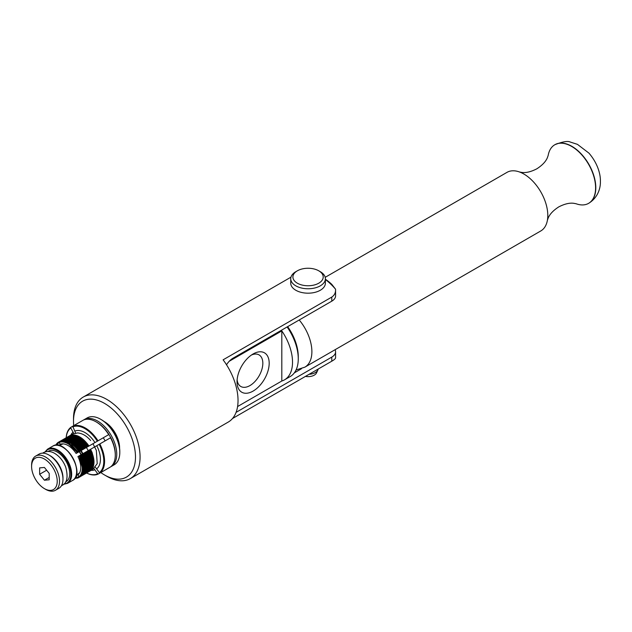 <?xml version="1.0" encoding="UTF-8"?>
<svg xmlns="http://www.w3.org/2000/svg" width="632" height="632" viewBox="0 0 632 632"><rect width="100%" height="100%" fill="white"/><g stroke="black" fill="none" stroke-linecap="round" stroke-linejoin="round"><path stroke-width="0.95" d="M119.59 448.222A21.354 12.332 -120 0 0 119.59 447.875A21.354 12.332 -120 0 0 104.193 421.544M73.723 425.66A43.829 25.304 60 0 1 73.502 421.26A43.829 25.304 60 0 1 104.493 403.366A43.829 25.304 60 0 1 135.485 457.047A43.829 25.304 60 0 1 104.493 474.94A43.829 25.304 60 0 1 100.796 472.554M236.076 412.364L331.784 357.104A12.988 7.497 0 0 0 335.584 351.803A12.988 7.497 0 0 0 335.071 349.725M335.56 357.53C335.774 358.415 334.518 359.64 331.784 361.196L232.513 418.51M104.493 474.94L106.792 476.267A47.076 27.184 -120 0 0 130.326 478.598L228.286 422.05A47.076 27.184 -120 0 0 238.035 400.49A47.076 27.184 -120 0 0 223.112 359.821L331.784 297.079C334.518 295.239 335.774 292.616 335.56 289.203L335.584 295.871A12.988 7.497 180 0 1 331.784 301.172L233.058 358.17A14.07 8.121 -60 0 0 226.525 364.775M325.377 279.494A47.076 27.184 60 0 1 335.56 289.203L331.784 284.353A43.829 25.304 -120 0 0 325.377 279.194M290.965 277.156L83.25 397.054A47.076 27.184 -120 0 0 73.502 418.613L73.502 421.26M294.33 372.864L301.448 368.756M130.326 478.598A47.076 27.184 -120 0 0 140.075 457.047A47.076 27.184 -120 0 0 119.527 409.67A47.076 27.184 -120 0 0 83.25 397.054M296.053 369.989L304.877 367.153L540.794 230.949A33.82 19.529 -120 0 0 547.391 220.299A33.82 19.529 -120 0 0 547.802 215.465A33.82 19.529 -120 0 0 519.504 171.983A33.82 19.529 -120 0 0 506.975 172.37L325.196 277.322M547.391 220.299L548.205 217.985C549.832 214.074 553.363 210.369 558.799 206.869C564.55 203.931 569.511 202.738 573.69 203.291L576.068 203.741A33.82 19.529 -120 0 0 588.59 203.354A33.82 19.529 -120 0 0 595.597 187.87A33.82 19.529 -120 0 0 580.832 153.837A33.82 19.529 -120 0 0 554.77 144.775A33.82 19.529 -120 0 0 548.173 155.401M318.18 369.048A10.175 5.87 180 0 1 317.888 369.973A10.175 5.87 180 0 1 309.08 374.31M305.446 376.403A8.793 5.08 0 0 0 316.553 372.864L317.888 369.973M295.815 271.697L297.34 270.82A15.152 8.745 180 0 1 318.773 270.82A15.152 8.745 180 0 1 318.773 283.191A15.152 8.745 180 0 1 297.34 283.191A15.152 8.745 180 0 1 297.34 270.82L295.815 271.697A17.317 10.001 0 0 0 290.744 278.767A17.317 10.001 0 0 0 308.06 288.769A17.317 10.001 0 0 0 325.377 278.767A17.317 10.001 0 0 0 320.305 271.697L318.773 270.82M325.377 278.767L325.377 283.191A17.317 10.001 180 0 1 308.06 293.185A17.317 10.001 180 0 1 290.744 283.191L290.744 278.767M118.247 442.108A19.047 10.997 -120 0 0 108.815 425.771M287.11 326.957A38.639 22.31 60 0 1 298.264 358.826L298.264 356.622A35.929 20.745 -120 0 0 287.655 326.649M298.264 358.826A38.639 22.31 60 0 1 290.262 376.514L284.519 379.832A38.639 22.31 60 0 1 281.809 381.009L237.585 406.542M229.226 361.267L281.809 330.907A38.639 22.31 60 0 1 292.521 362.144A38.639 22.31 60 0 1 284.519 379.832M237.04 381.807A22.728 13.122 -60 0 1 253.108 353.967A22.728 13.122 -60 0 1 269.185 363.25A22.728 13.122 -60 0 1 253.108 391.082A22.728 13.122 -60 0 1 237.04 381.807M237.126 379.816A18.233 10.531 120 0 0 240.816 386.484A18.233 10.531 120 0 0 259.057 375.953A18.233 10.531 120 0 0 259.049 354.9A18.233 10.531 120 0 0 251.433 355.034M281.809 381.009L281.809 330.907M49.201 473.408L49.201 479.791L44.422 480.217L39.634 474.269L39.634 467.885L44.422 467.459L49.201 473.408M39.634 474.269L46.642 470.224M44.422 480.217L49.201 477.452M57.236 481.236A18.131 10.468 60 0 1 44.422 488.639A18.131 10.468 60 0 1 31.6 466.44A18.131 10.468 60 0 1 44.422 459.037A18.131 10.468 60 0 1 57.236 481.236M31.6 466.44L31.6 465.113A19.75 11.4 60 0 1 35.692 456.067A19.75 11.4 60 0 1 50.908 461.36A19.75 11.4 60 0 1 59.534 481.236A19.75 11.4 60 0 1 55.442 490.282A19.75 11.4 60 0 1 45.567 489.302L44.422 488.639M35.692 456.067L39.137 454.084A19.75 11.4 60 0 1 49.012 455.064A19.75 11.4 60 0 1 62.979 479.254A19.75 11.4 60 0 1 58.887 488.291L55.442 490.282M49.012 455.064L50.157 455.719A18.131 10.468 60 0 1 62.979 477.926L62.979 479.254M81.101 450.569A13.312 7.687 60 0 1 82.91 453.697L83.701 453.247C88.18 462.932 88.235 470.058 83.866 474.624L83.076 474.071M119.796 452.409L119.796 451.524A25.975 14.994 -120 0 0 101.436 419.711L100.67 419.269A27.058 15.618 60 0 1 119.796 452.409A27.058 15.618 60 0 1 114.195 464.797L111.137 466.566A27.058 15.618 -120 0 0 111.137 435.322A27.058 15.618 -120 0 0 84.08 419.695A27.058 15.618 -120 0 0 83.677 419.948M105.078 440.907A14.773 8.532 -120 0 0 103.269 437.779M108.894 434.532A25.975 14.994 60 0 1 110.703 437.66M110.719 466.787A27.058 15.618 -120 0 0 111.137 466.566M84.08 419.695L87.137 417.934A27.058 15.618 60 0 1 100.67 419.269M65.617 481.884A17.585 10.152 -120 0 0 66.186 461.534A17.585 10.152 -120 0 0 48.277 451.311A17.585 10.152 -120 0 0 48.056 451.453M81.244 454.661A15.318 8.848 -120 0 0 79.434 451.532M81.022 454.787A16.4 9.472 -120 0 0 79.213 451.659M79.087 455.909L79.869 455.459L83.353 468.107C83.337 472.096 82.231 475.003 80.043 476.828L82.239 473.937M78.51 474.419L77.918 474.98L79.308 476.947C81.465 475.13 82.539 472.246 82.547 468.288L79.126 455.885L80.635 455.016C85.123 464.702 85.178 471.828 80.809 476.386L80.019 475.841M79.845 455.467L81.402 454.574C85.889 464.259 85.944 471.385 81.575 475.943L80.785 475.398M80.612 455.024L82.934 453.689C87.414 463.375 87.477 470.5 83.1 475.059L82.958 474.964M81.378 454.582L82.168 454.132C86.655 463.817 86.71 470.943 82.334 475.501L81.552 474.956M84.941 471.543L83.938 457.923L82.168 454.132M85.707 471.101L84.704 457.481L82.99 453.658L82.223 454.1M86.473 470.658L85.462 457.039L83.756 453.215L82.99 453.658M83.677 453.263L84.459 452.804C88.946 462.498 89.001 469.616 84.633 474.182L83.843 473.629M87.24 470.216L86.229 456.596L84.522 452.773L83.756 453.215M84.443 452.82L85.225 452.362C89.712 462.055 89.768 469.173 85.399 473.739L84.609 473.186M88.006 469.774L86.995 456.154L85.288 452.33L84.522 452.773M85.201 452.378L85.992 451.919C90.479 461.613 90.534 468.739 86.165 473.297L85.375 472.744M88.772 469.331L87.761 455.712L86.055 451.888L85.288 452.33M85.968 451.935L87.524 451.035C92.011 460.728 92.067 467.854 87.698 472.412L86.908 471.859M89.539 468.889L88.527 455.269L86.758 451.477C91.245 461.17 91.3 468.296 86.932 472.854L86.142 472.302M90.297 468.446L89.294 454.827L87.579 451.003L86.813 451.446M87.5 451.051L88.29 450.592C92.778 460.286 92.833 467.411 88.456 471.97L87.674 471.425M91.063 468.004L90.06 454.384L88.346 450.561L87.579 451.003M88.267 450.608L89.057 450.15C93.536 459.843 93.599 466.969 89.223 471.527L88.433 470.982M91.83 467.562L90.826 453.942L89.057 450.15M89.033 450.166L89.823 449.715C94.302 459.401 94.358 466.527 89.989 471.085L89.199 470.54M92.596 467.119L91.585 453.5L89.823 449.715M89.799 449.723L110.742 437.636A25.975 14.994 -120 0 1 115.285 454.218L115.285 455.103A27.058 15.618 -120 0 0 110.513 437.763M93.362 466.677L92.351 453.057L90.581 449.273C95.069 458.958 95.124 466.084 90.755 470.643L89.965 470.097M86.055 451.888L86.758 451.477M88.346 450.561L88.772 450.316M79.126 455.885L77.918 456.588A17.751 10.246 60 0 1 78.226 474.703A17.751 10.246 60 0 1 77.918 474.98M83.313 467.072L81.639 459.243L79.932 455.419M80.809 476.386L82.563 474.356M83.416 472.428L82.405 458.808L80.691 454.977M81.575 475.943L83.321 473.913M84.174 471.986L83.171 458.366L81.457 454.534M82.334 475.501L84.088 473.471M83.1 475.059L84.854 473.028M83.866 474.624L85.62 472.586M84.633 474.182L86.386 472.144M85.399 473.739L87.153 471.701M86.165 473.297L87.919 471.259M86.932 472.854L88.685 470.816M87.698 472.412L89.444 470.382M88.456 471.97L90.21 469.939M89.223 471.527L90.976 469.497M90.755 470.643L92.509 468.612M89.989 471.085L91.743 469.055M80.043 476.828L79.253 476.283M78.976 476.82A19.861 11.463 -120 0 0 78.976 455.972M95.369 467.253L99.801 473.131L110.513 466.945A27.058 15.618 -120 0 0 115.285 455.103M99.145 472.878A26.512 15.31 -120 0 0 99.145 444.328M99.801 473.131A27.058 15.618 -120 0 0 99.801 443.948M74.789 478.432L77.317 477.918L77.278 477.421L78.068 477.974L74.774 478.448M79.577 476.094L79.656 477.057L78.81 476.536L78.889 477.492L78.044 476.978L78.068 477.974M108.712 467.988L97.999 474.174A27.058 15.618 -120 0 1 86.537 473.013L86.481 473.107M97.999 474.174L94.042 468.66M77.317 477.918L76.109 476.022L79.6 472.712M78.826 477.531L78.107 477.76M79.593 477.089L78.874 477.326M74.845 478.345A19.861 11.463 -120 0 0 77.167 477.863M86.544 472.989A26.512 15.31 -120 0 0 97.344 473.921M56.366 444.099L57.891 442.503L58.681 443.048L58.658 442.06L59.448 442.605L59.424 441.618M58.026 442.598L58.602 442.092M58.792 442.155L59.361 441.649M57.836 442.534L57.915 443.49L57.37 443.111L55.561 445.252M62.979 443.933L58.373 445.299L57.307 443.467A19.861 11.463 -120 0 0 55.727 445.236M73.715 433.449L70.808 427.967L70.918 427.272L72.727 426.229L75.595 433.007M70.808 427.967A26.512 15.31 -120 0 0 66.226 437.692M70.918 427.272A27.058 15.618 -120 0 0 66.194 437.723M59.55 442.55L59.471 441.594C62.197 440.575 65.325 441.041 68.849 442.985L78.234 452.228L71.4 444.699M86.963 447.187L76.109 453.46L77.507 452.654L68.288 443.593C64.843 441.689 61.794 441.247 59.139 442.266L60.174 444.257L60.964 444.019M67.118 442.123L62.039 441.033L59.471 441.594M60.245 441.318L60.238 441.152C66.494 439.588 72.751 443.135 79 451.785L78.21 452.243M79 451.785L79.055 451.754C72.799 443.087 66.542 439.54 60.293 441.112L60.238 441.152M61.012 440.875L60.996 440.709C67.261 439.145 73.517 442.692 79.766 451.343L78.976 451.801M79.766 451.343L79.822 451.311C73.565 442.645 67.308 439.106 61.059 440.67L60.996 440.709M61.778 440.433L61.762 440.267C68.027 438.703 74.284 442.25 80.533 450.9L79.743 451.359M80.533 450.9L80.588 450.869C74.323 442.203 68.074 438.663 61.825 440.235L61.762 440.267M62.544 439.991L62.529 439.825C68.793 438.26 75.05 441.808 81.299 450.458L80.509 450.916M63.311 439.548L63.295 439.382C69.559 437.818 75.816 441.365 82.065 450.016L81.354 450.426C75.09 441.768 68.833 438.221 62.592 439.793L62.529 439.825M82.065 450.016L82.121 449.984C75.856 441.326 69.599 437.779 63.35 439.351L63.295 439.382M64.077 439.106L64.061 438.94C70.326 437.376 76.583 440.923 82.824 449.581L82.041 450.031M82.824 449.581L82.887 449.542C76.622 440.883 70.365 437.336 64.116 438.908L64.061 438.94M64.843 438.663L64.827 438.497C71.092 436.933 77.341 440.48 83.59 449.139L82.8 449.589M65.602 438.221L65.594 438.055C71.851 436.491 78.107 440.038 84.356 448.696L83.653 449.099C77.388 440.441 71.132 436.894 64.883 438.466L64.827 438.497M84.356 448.696L84.419 448.657C78.155 439.998 71.898 436.451 65.649 438.023L65.594 438.055M66.368 437.779L66.36 437.613C72.617 436.048 78.874 439.596 85.123 448.254L84.333 448.704M85.123 448.254L85.178 448.222C78.921 439.556 72.664 436.009 66.415 437.581L66.36 437.613M67.134 437.336L67.118 437.17C73.383 435.606 79.64 439.153 85.889 447.812L85.099 448.262M67.901 436.894L67.885 436.728C74.149 435.172 80.406 438.711 86.655 447.369L85.944 447.78C79.687 439.114 73.431 435.567 67.182 437.139L67.118 437.17M86.655 447.369L86.71 447.338C80.446 438.671 74.197 435.124 67.948 436.696L67.885 436.728M68.667 436.451L68.651 436.285C74.916 434.729 81.172 438.268 87.421 446.927L86.631 447.385M69.433 436.009L69.417 435.851C75.682 434.287 81.939 437.834 88.18 446.484L87.477 446.895C81.212 438.229 74.955 434.682 68.714 436.254L68.651 436.285M88.18 446.484L88.243 446.453C81.978 437.786 75.721 434.239 69.473 435.811L69.417 435.851M70.199 435.567L70.184 435.409C76.448 433.844 82.697 437.391 88.946 446.042L88.164 446.5M88.946 446.042L89.009 446.01C82.745 437.344 76.488 433.797 70.239 435.369L70.184 435.409M83.44 420.043L72.727 426.229A27.058 15.618 -120 0 1 97.999 440.82L108.933 434.508A25.975 14.994 -120 0 0 96.838 422.279L96.072 421.836A27.058 15.618 -120 0 0 83.44 420.043M77.467 435.867L87.548 443.956M97.999 440.82L88.922 446.058M78.234 452.228L77.444 452.686M77.167 452.844A19.861 11.463 -120 0 0 59.116 442.424M60.174 444.257A17.751 10.246 60 0 1 60.569 444.122A17.751 10.246 60 0 1 76.109 453.46M97.344 441.199A26.512 15.31 -120 0 0 72.617 426.924M108.712 434.634A27.058 15.618 -120 0 0 96.072 421.836M331.784 357.104L331.784 361.196M331.784 297.079L331.784 301.172M304.877 367.153A33.82 19.529 -120 0 0 311.884 351.668A33.82 19.529 -120 0 0 299.205 319.974M554.872 144.72A33.82 19.529 60 0 1 554.975 144.657A33.82 19.529 60 0 1 581.037 153.718A33.82 19.529 60 0 1 595.802 187.751A33.82 19.529 60 0 1 588.803 203.235A33.82 19.529 60 0 1 588.692 203.299M76.638 471.188A19.268 11.123 -120 0 0 62.829 447.266M52.496 446.311A19.805 11.431 60 0 1 52.733 446.168A19.805 11.431 60 0 1 72.538 457.608A19.805 11.431 60 0 1 72.538 480.478L67.561 483.346A19.805 11.431 -120 0 0 67.561 460.475A19.805 11.431 -120 0 0 47.756 449.044A19.805 11.431 -120 0 0 47.519 449.186L44.935 451.975M45.417 451.825A19.268 11.123 60 0 1 47.416 449.873A19.268 11.123 60 0 1 68.019 462.948A19.268 11.123 60 0 1 63.982 483.978M82.539 467.98L83.353 468.107M96.759 468.747A21.757 12.561 -120 0 0 96.759 445.702M91.269 470.35A21.757 12.561 -120 0 0 94.958 469.789M73.194 432.098A21.757 12.561 -120 0 0 70.863 435.014M68.556 443.751L68.849 442.985M94.958 442.574A21.757 12.561 -120 0 0 75.003 431.056M335.584 357.744L335.584 351.803M554.77 144.775L554.975 144.657C562.772 141.639 567.876 140.77 570.293 142.058L577.458 144.357L588.953 153.142C597.998 163.664 600.621 174.764 600.4 181.345C600.605 187.435 598.441 197.216 588.803 203.235L588.59 203.354M519.496 171.983L521.906 172.441C526.108 172.986 531.077 171.778 536.829 168.815C542.248 165.308 545.764 161.602 547.375 157.716L548.173 155.433M82.523 453.926L80.714 450.798M47.511 449.194L52.733 446.168C65.064 437.455 86.252 474.15 72.538 480.478M67.561 483.346L63.611 484.317M63.129 443.877L58.816 445.465M79.727 472.618L76.188 475.564M61.454 485.692L62.252 485.289C67.126 482.935 68.28 476.891 65.72 467.151C63.334 461.044 59.677 456.47 54.731 453.413C50.75 451.106 46.981 450.853 43.418 452.67L42.668 453.16M90.621 440.528C86.679 435.906 82.334 433.37 77.602 432.928L72.048 434.208L70.587 435.243M88.227 450.632L86.418 447.503M92.991 443.704L96.333 450.379L97.217 463.635L92.556 469.726L91.016 470.437"/></g></svg>

